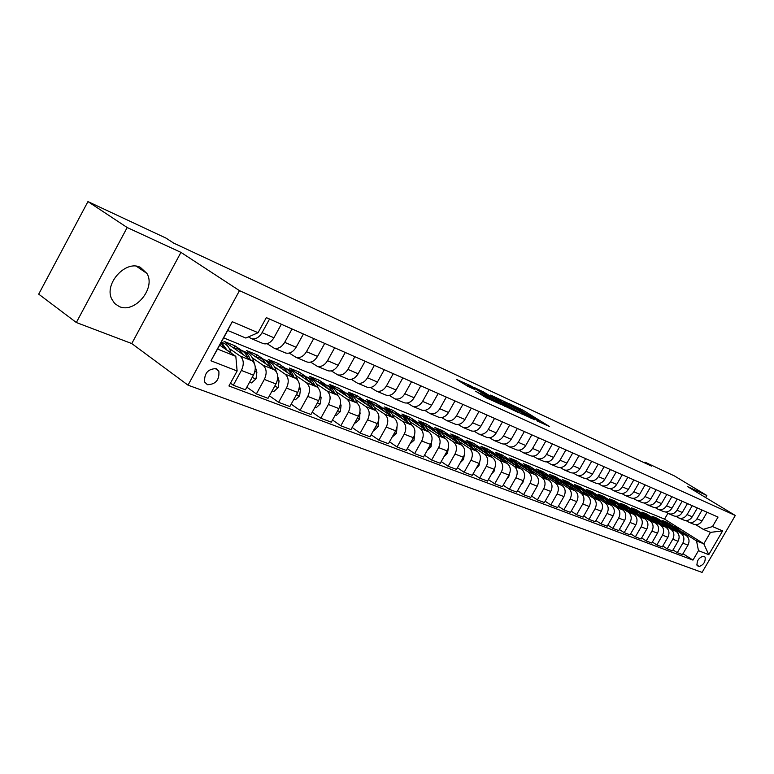 <?xml version="1.0" encoding="UTF-8"?>
<svg xmlns="http://www.w3.org/2000/svg" width="774" height="774" viewBox="0 0 774 774"><rect width="100%" height="100%" fill="white"/><g stroke="black" fill="none" stroke-linecap="round" stroke-linejoin="round"><path stroke-width="1.16" d="M536.866 420.814L549.511 426.542L523.263 410.326L509.099 403.602L534.524 418.463L539.062 421.424L536.866 420.814M119.254 306.552C134.763 313.828 156.067 288.238 146.934 273.445L140.336 267.33C125.823 259.783 104.113 283.458 111.601 298.841L114.697 303.534L119.254 306.552M207.432 384.717C215.791 384.378 219.593 379.841 218.839 371.104L216.207 368.637C207.983 368.821 204.133 373.291 204.655 382.037L207.432 384.717M475.642 391.17L486.333 397.836L500.575 404.27L470.379 385.626L456.592 379.483L468.357 386.623L474.762 389.486L467.815 385.007L475.913 389.148L495.466 401.435L475.565 391.305M180.952 252.382L127.188 227.527L87.946 201.588L38.7 294.149L76.336 322.516L131.764 343.559L188.024 385.162L239.485 290.647L180.952 252.382L131.764 343.559M705.607 497.518L706.797 495.476L687.486 486.556L735.3 515.484L239.485 290.647M706.797 495.476L674.444 475.942L644.945 462.146L644.539 462.862M87.946 201.588L166.013 238.111L173.666 243.094L651.466 466.093L644.945 462.146M519.528 412.803L534.67 419.74L508.237 403.38L492.235 395.824L519.528 412.803M517.961 412.319L501.891 404.715L474.404 387.571L483.237 391.808L496.608 399.935L500.759 401.764L490.493 395.098L517.961 412.319M704.766 556.903L703.092 556.264C698.612 557.851 696.619 560.976 697.132 565.639L699.183 566.481C703.672 564.865 705.646 561.74 705.104 557.116L704.766 556.903M188.024 385.162L702.086 572.412L735.3 515.484M223.667 337.861L664.547 519.131L703.808 543.812L710.474 532.367L703.266 529.358L712.506 526.562L718.03 517.08L266.324 317.621L258.071 332.714L245.832 338.044L227.701 330.459L217.562 349.055L235.828 356.369L219.71 345.117M712.506 526.562L722.626 530.887L708.761 554.668L698.477 550.662L696.542 540.9L682.262 531.912M682.978 553.71L692.972 560.105L698.477 550.662M692.972 560.105L228.93 385.974L237.125 370.988L210.944 360.79L232.258 321.703L258.071 332.714M127.188 227.527L76.336 322.516M664.547 519.131L667.885 513.385M672.761 525.933L667.14 522.392L662.389 520.447L668.272 524.162M696.542 540.9L703.808 543.812L708.761 554.668M230.458 383.178L233.313 385.229L241.401 370.436C244.245 364.215 243.81 359.407 240.104 356.011L229.375 348.552M233.313 385.229L245.406 389.786L253.437 375.148C256.242 368.985 255.807 364.215 252.101 360.839L223.986 341.344L234.909 345.804L233.767 347.894M246.858 387.145L256.368 393.927L264.34 379.415C267.127 373.3 266.672 368.569 262.976 365.212L252.324 357.849M241.672 350.487L234.909 345.804M256.368 393.927L268.036 398.32L275.941 383.952C278.698 377.896 278.243 373.203 274.547 369.866L246.538 350.554L257.074 354.86L255.894 357.017L259.038 357.54L262.047 359.059L266.101 364.041M269.42 395.804L278.611 402.306L286.457 388.064C289.195 382.066 288.731 377.402 285.045 374.084L274.46 366.818M263.721 359.436L257.074 354.86M278.611 402.306L289.863 406.553L297.651 392.447C300.37 386.497 299.886 381.872 296.21 378.583L268.297 359.446L278.485 363.606L277.353 365.657M291.188 404.154L300.07 410.404L307.8 396.414C310.5 390.522 310.006 385.936 306.34 382.656L295.832 375.477M285.064 368.105L278.485 363.606M300.07 410.404L310.945 414.506L318.607 400.642C321.287 394.798 320.784 390.251 317.117 386.99L289.331 368.037L299.17 372.062L298.096 374.016M312.212 412.213L320.804 418.221L328.408 404.483C331.069 398.687 330.566 394.169 326.909 390.928L316.479 383.836M305.701 376.503L299.17 372.062M320.804 418.221L331.301 422.178L338.857 408.566C341.489 402.819 340.976 398.339 337.319 395.117L309.658 376.348L319.169 380.237L318.143 382.104M332.51 419.992L340.831 425.777L348.329 412.271C350.941 406.573 350.428 402.122 346.781 398.92L336.429 391.915M325.67 384.63L319.169 380.237M340.831 425.777L350.98 429.599L358.42 416.219C361.013 410.578 360.491 406.156 356.853 402.964L329.318 384.378L338.528 388.142L337.532 389.922M352.141 427.509L360.191 433.082L367.592 419.808C370.156 414.206 369.624 409.823 365.996 406.65L355.73 399.732M345.001 392.505L338.528 388.142M360.191 433.082L370.011 436.778L377.354 423.62C379.899 418.076 379.366 413.722 375.738 410.568L348.339 392.147L357.259 395.795L356.311 397.507M371.133 434.775L378.931 440.145L386.216 427.093C388.742 421.588 388.2 417.263 384.591 414.129L374.403 407.288M363.712 400.119L357.259 395.795M378.931 440.145L388.432 443.725L395.659 430.789C398.175 425.323 397.623 421.037 394.024 417.921L366.76 399.674L375.4 403.206L374.49 404.841M389.506 441.809L397.062 446.985L404.241 434.146C406.737 428.728 406.186 424.462 402.586 421.366L392.476 414.612M381.843 407.511L375.4 403.206M397.062 446.985L406.263 450.449L413.393 437.726C415.861 432.347 415.309 428.119 411.72 425.032L384.61 406.969L392.979 410.384L392.099 411.962M407.288 448.61L414.622 453.603L421.704 440.977C424.162 435.646 423.601 431.447 420.021 428.37L409.988 421.695M399.413 414.661L392.979 410.384M414.622 453.603L423.533 456.97L430.567 444.44C433.005 439.158 432.434 434.988 428.873 431.931L401.909 414.032L410.017 417.35L409.175 418.86M424.529 455.199L431.631 460.017L438.626 447.595C441.035 442.341 440.464 438.2 436.913 435.162L426.958 428.573M416.441 421.598L410.017 417.35M431.631 460.017L440.271 463.278L447.208 450.952C449.607 445.747 449.036 441.635 445.485 438.616L418.676 420.882L426.551 424.104L425.739 425.555M441.228 461.575L448.127 466.238L455.015 454.009C457.405 448.843 456.824 444.76 453.283 441.751L443.405 435.23M432.956 428.332L426.551 424.104M448.127 466.238L456.505 469.402L463.345 457.27C465.716 452.142 465.126 448.088 461.604 445.098L434.949 427.538L442.593 430.654L441.809 432.047M457.424 467.767L464.119 472.275L470.921 460.23C473.272 455.141 472.682 451.107 469.17 448.136L459.369 441.693M448.968 434.853L442.593 430.654M464.119 472.275L472.246 475.333L479 463.394C481.331 458.343 480.741 454.338 477.239 451.387L450.749 433.982L458.16 437.02L457.405 438.365M473.137 473.765L479.638 478.129L486.353 466.267C488.665 461.256 488.075 457.279 484.572 454.338L474.859 447.962M464.506 441.18L458.16 437.02M479.638 478.129L487.533 481.099L494.199 469.334C496.492 464.361 495.902 460.414 492.409 457.482L466.083 440.251L473.291 443.192L472.556 444.489M488.384 479.58L494.702 483.808L501.329 472.121C503.613 467.186 503.013 463.258 499.54 460.356L489.894 454.048M479.59 447.314L473.291 443.192M494.702 483.808L502.365 486.691L508.944 475.101C511.208 470.205 510.608 466.306 507.144 463.413L480.983 446.337L487.978 449.201L487.272 450.449M503.197 485.23L509.34 489.323L515.881 477.819C518.125 472.953 517.525 469.073 514.071 466.2L504.503 459.969M494.247 453.283L487.978 449.201M509.34 489.323L516.78 492.129L523.272 480.712C525.507 475.884 524.907 472.034 521.463 469.17L495.457 452.258L502.268 455.035L501.581 456.234M517.583 490.726L523.553 494.683L530.006 483.344C532.231 478.545 531.622 474.723 528.187 471.869L518.696 465.706M508.489 459.079L502.268 455.035M523.553 494.683L530.78 497.411L537.204 486.159C539.401 481.399 538.791 477.597 535.366 474.762L509.534 458.005L516.152 460.704L515.494 461.865M531.564 496.057L537.369 499.898L543.745 488.713C545.931 483.992 545.322 480.209 541.906 477.394L532.502 471.298M522.344 464.719L516.152 460.704M537.369 499.898L544.403 502.549L550.74 491.451C552.907 486.759 552.297 483.005 548.892 480.199L523.224 463.597L529.668 466.229L529.029 467.351M545.148 501.233L550.798 504.958L557.096 493.938C559.263 489.274 558.644 485.55 555.248 482.753L545.922 476.726M535.811 470.205L529.668 466.229M550.798 504.958L557.638 507.541L563.898 496.598C566.046 491.974 565.426 488.268 562.05 485.492L536.546 469.044L542.816 471.598L542.197 472.682M558.364 506.273L563.869 509.892L570.09 499.027C572.218 494.422 571.599 490.745 568.232 487.978L558.973 482.018M548.901 475.526L542.816 471.598M563.869 509.892L570.525 512.398L576.707 501.61C578.826 497.043 578.197 493.386 574.84 490.639L549.511 474.336L555.616 476.832L555.016 477.877M571.231 511.169L576.582 514.691L582.735 503.971C584.834 499.433 584.215 495.795 580.868 493.057L571.676 487.156M561.624 480.693L555.616 476.832M576.582 514.691L583.064 517.129L589.169 506.486C591.259 501.987 590.639 498.369 587.302 495.65L562.137 479.493L568.077 481.921L567.497 482.937M583.741 515.939L588.966 519.354L595.032 508.779C597.112 504.309 596.483 500.71 593.165 498.001L584.051 492.167M574.018 485.733L568.077 481.921M588.966 519.354L595.274 521.734L601.311 511.237C603.372 506.796 602.743 503.216 599.424 500.526L574.434 484.514L580.219 486.885L579.658 487.862M595.932 520.583L601.021 523.901L607.019 513.472C609.07 509.05 608.441 505.499 605.133 502.819L596.106 497.043M586.111 490.648L580.219 486.885M601.021 523.901L607.164 526.214L613.124 515.861C615.166 511.469 614.537 507.947 611.237 505.277L586.411 489.41L592.052 491.713L591.51 492.67M607.803 525.101L612.756 528.332L618.687 518.038C620.719 513.675 620.09 510.172 616.801 507.512L607.842 501.794M597.896 495.447L592.052 491.713M612.756 528.332L618.745 530.587L624.637 520.36C626.65 516.035 626.021 512.552 622.751 509.902L598.089 494.18L603.594 496.434L603.062 497.353M619.364 529.503L624.202 532.647L630.065 522.489C632.068 518.183 631.429 514.72 628.169 512.088L619.277 506.419M609.399 500.13L603.594 496.434M624.202 532.647L630.036 534.844L635.87 524.753C637.853 520.476 637.225 517.032 633.974 514.42L609.477 498.833L614.837 501.03L614.324 501.92M630.646 533.799L635.357 536.846L641.153 526.823C643.126 522.576 642.497 519.151 639.256 516.539L630.433 510.937M620.613 504.696L614.837 501.03M635.357 536.846L641.046 538.994L646.803 529.039C648.767 524.811 648.138 521.405 644.906 518.812L620.584 503.371L625.808 505.509L625.315 506.38M641.636 537.978L646.232 540.949L651.96 531.051C653.914 526.862 653.275 523.466 650.063 520.892L641.317 515.339M631.545 509.147L625.808 505.509M646.232 540.949L651.785 543.048L657.474 533.209C659.419 529.039 658.78 525.672 655.578 523.108L631.41 507.792L636.518 509.882L636.034 510.724M652.356 542.061L656.845 544.954L662.505 535.173C664.431 531.032 663.802 527.684 660.599 525.13L651.921 519.635M642.226 513.491L636.518 509.882M656.845 544.954L662.254 546.995L667.885 537.282C669.8 533.17 669.171 529.832 665.988 527.288L641.985 512.117L646.967 514.149L646.503 514.971M662.805 546.038L667.188 548.853L672.799 539.197C674.705 535.115 674.067 531.796 670.894 529.261L662.283 523.824M652.646 517.738L646.967 514.149M667.188 548.853L672.48 550.846L678.043 541.258C679.94 537.195 679.301 533.896 676.137 531.38L659.206 520.689M658.422 520.196L652.308 516.335L657.174 518.319L656.71 519.112M673.012 549.917L677.298 552.665L682.832 543.125C684.719 539.091 684.081 535.811 680.926 533.305L672.383 527.916M662.825 521.879L657.174 518.319M677.298 552.665L682.455 554.61L687.96 545.138C689.837 541.123 689.199 537.862 686.054 535.366L669.597 524.995M695.729 524.666L703.266 529.358M685.938 520.544L688.889 522.208C692.179 523.069 694.878 521.937 696.977 518.803L702.076 510.027M675.905 516.316L678.933 518.029C682.242 518.899 684.971 517.748 687.089 514.575L692.246 505.693M665.621 511.991L668.726 513.752C672.074 514.623 674.812 513.452 676.96 510.24L682.175 501.242M655.085 507.551L658.268 509.36C661.644 510.24 664.411 509.05 666.578 505.799L671.851 496.685M644.287 502.994L647.557 504.871C650.944 505.741 653.74 504.542 655.936 501.242L661.267 492.012M633.209 498.33L636.557 500.256C639.982 501.136 642.797 499.907 645.023 496.569L650.412 487.223M621.841 493.541L625.286 495.524C628.73 496.415 631.574 495.157 633.819 491.771L639.276 482.308M610.173 488.617L613.714 490.668C617.188 491.558 620.061 490.29 622.325 486.856L627.849 477.258M598.196 483.576L601.833 485.685C605.336 486.575 608.238 485.288 610.531 481.805L616.123 472.082M585.889 478.39L589.633 480.567C593.165 481.467 596.086 480.151 598.418 476.62L604.068 466.761M573.253 473.059L577.104 475.304C580.664 476.213 583.615 474.868 585.966 471.289L591.694 461.294M560.26 467.573L564.227 469.905C567.806 470.805 570.796 469.45 573.166 465.822L578.971 455.673M546.908 461.943L550.991 464.352C554.6 465.261 557.609 463.868 560.018 460.191L565.891 449.897M533.17 456.147L537.379 458.634C541.016 459.553 544.054 458.14 546.492 454.396L552.433 443.957M519.025 450.187L523.369 452.761C527.036 453.67 530.103 452.239 532.57 448.446L538.588 437.842M504.474 444.044L508.953 446.704C512.649 447.624 515.745 446.163 518.241 442.312L524.337 431.553M489.487 437.716L494.102 440.483C497.827 441.403 500.952 439.903 503.487 435.994L509.669 425.071M474.046 431.195L478.816 434.059C482.57 434.988 485.724 433.459 488.288 429.493L494.547 418.395M458.131 424.481L463.055 427.451C466.838 428.38 470.021 426.822 472.614 422.788L478.971 411.516M441.712 417.544L446.801 420.63C450.613 421.559 453.835 419.972 456.457 415.87L462.9 404.425M424.781 410.394L430.044 413.597C433.875 414.525 437.126 412.91 439.796 408.74L446.317 397.101M407.298 403.002L412.736 406.34C416.606 407.269 419.885 405.615 422.585 401.367L429.202 389.545M389.235 395.369L394.875 398.842C398.765 399.771 402.083 398.078 404.821 393.773L411.536 381.746M370.582 387.484L376.416 391.102C380.344 392.031 383.691 390.299 386.458 385.907L393.269 373.678M351.29 379.328L357.336 383.091C361.284 384.02 364.67 382.25 367.486 377.789L374.393 365.347M331.33 370.881L337.609 374.81C341.586 375.738 345.001 373.929 347.855 369.382L354.869 356.717M310.674 362.135L317.185 366.247C321.191 367.176 324.635 365.318 327.528 360.694L334.649 347.797M289.273 353.079L296.045 357.375C300.07 358.294 303.553 356.398 306.485 351.686L313.722 338.557M267.098 343.685L274.131 348.184C278.185 349.103 281.707 347.158 284.687 342.35L292.03 328.979M248.454 336.903L251.424 338.644C255.497 339.563 259.048 337.57 262.067 332.675L269.536 319.043M667.14 522.392L666.695 523.166M693.281 524.056L693.968 524.346C697.248 525.207 699.928 524.075 702.018 520.96L707.088 512.243M683.452 519.925L684.139 520.215C687.438 521.086 690.147 519.934 692.256 516.79L697.384 507.967M673.37 515.697L674.067 515.987C677.395 516.858 680.123 515.697 682.262 512.504L687.438 503.574M663.037 511.362L663.744 511.662C667.091 512.533 669.849 511.353 672.016 508.121L677.25 499.075M652.453 506.922L653.159 507.222C656.546 508.092 659.322 506.902 661.509 503.622L666.811 494.46M641.598 502.365L642.314 502.665C645.719 503.545 648.525 502.326 650.731 499.017L656.091 489.729M630.471 497.701L631.187 498.001C634.622 498.882 637.447 497.643 639.682 494.286L645.11 484.882M619.045 492.903L619.771 493.212C623.225 494.093 626.089 492.835 628.343 489.429L633.829 479.899M607.319 487.988L608.054 488.288C611.537 489.187 614.421 487.901 616.704 484.447L622.257 474.791M595.283 482.937L596.019 483.247C599.531 484.137 602.443 482.841 604.755 479.338L610.376 469.537M582.928 477.752L583.664 478.061C587.205 478.961 590.146 477.635 592.478 474.085L598.167 464.148M570.225 472.421L570.97 472.73C574.54 473.64 577.501 472.285 579.871 468.686L585.628 458.614M557.174 466.945L557.919 467.254C561.518 468.164 564.507 466.79 566.907 463.133L572.731 452.925M543.745 461.314L544.499 461.623C548.127 462.533 551.146 461.14 553.574 457.434L559.476 447.072M529.938 455.518L530.703 455.838C534.35 456.747 537.408 455.325 539.855 451.561L545.834 441.045M515.736 449.559L516.5 449.878C520.176 450.797 523.263 449.346 525.74 445.524L531.806 434.853M501.107 443.415L501.881 443.744C505.586 444.663 508.702 443.183 511.217 439.303L517.351 428.467M486.043 437.097L486.827 437.426C490.561 438.345 493.706 436.836 496.25 432.898L502.471 421.898M470.524 430.586L471.308 430.915C475.072 431.834 478.245 430.296 480.828 426.3L487.127 415.125M454.532 423.871L455.315 424.2C459.108 425.129 462.31 423.562 464.922 419.489L471.318 408.14M438.026 416.954L438.819 417.283C442.641 418.212 445.882 416.606 448.523 412.474L455.006 400.942M421.008 409.804L421.801 410.143C425.652 411.071 428.922 409.436 431.602 405.228L438.171 393.502M403.438 402.432L404.241 402.77C408.111 403.699 411.41 402.025 414.129 397.749L420.795 385.829M385.288 394.817L386.091 395.156C389.999 396.085 393.327 394.372 396.085 390.028L402.848 377.906M366.528 386.952L367.34 387.29C371.278 388.219 374.635 386.468 377.431 382.046L384.291 369.711M347.139 378.815L347.952 379.154C351.918 380.082 355.314 378.293 358.139 373.794L365.105 361.245M327.073 370.388L327.895 370.736C331.882 371.665 335.316 369.837 338.19 365.251L345.252 352.48M306.301 361.681L307.133 362.029C311.148 362.948 314.612 361.081 317.524 356.408L324.693 343.404M284.793 352.654L285.625 353.002C289.669 353.921 293.162 352.006 296.123 347.245L303.408 334M262.502 343.298L263.334 343.646C267.398 344.565 270.929 342.601 273.928 337.754L281.33 324.248M235.828 356.369L237.125 370.988M710.474 532.367L722.626 530.887M210.944 360.79L217.562 349.055M232.258 321.703L227.701 330.459M531.796 418.328L508.295 403.651L503.835 401.677L531.651 418.599M505.267 405.499L513.22 409.581L498.679 401.222L505.267 405.499L504.812 406.302M683.2 533.567L676.263 527.365M678.537 530.625L672.548 525.856L670.149 525.343M681.468 532.473L675.16 526.91M673.815 526.378L680.356 531.767M673.341 529.61L666.327 523.321M668.572 526.601L662.554 521.792L660.125 521.27M671.58 528.497L665.214 522.856M663.821 522.305L670.439 527.771M663.25 525.565L656.149 519.18M658.374 522.479L652.308 517.622L649.86 517.1M661.441 524.424L655.017 518.715M653.595 518.145L660.28 523.679M652.917 521.424L650.083 517.467L645.729 514.942M647.925 518.261L641.81 513.346L639.343 512.823M651.069 520.244L644.578 514.468M643.107 513.878L649.87 519.489M642.323 517.177L639.469 513.162L635.057 510.598M637.205 513.926L631.062 508.973L628.565 508.441M640.427 515.977L633.887 510.114M632.368 509.505L639.208 515.194M631.468 512.823L628.594 508.75L624.105 506.138M626.224 509.495L620.032 504.484L617.526 503.951M629.523 511.585L622.925 505.645M621.348 505.016L628.275 510.792M620.332 508.363L617.449 504.232L612.882 501.571M614.962 504.938L608.732 499.878L606.197 499.346M618.349 507.096L611.683 501.078M610.057 500.42L617.062 506.273M608.906 503.787L606.003 499.588L601.369 496.889M603.41 500.275L597.141 495.167L594.577 494.625M606.874 502.49L600.15 496.376M598.466 495.708L605.558 501.649M597.189 499.095L594.268 494.828L589.556 492.08M591.559 495.486L585.241 490.319L582.658 489.787M595.109 497.759L588.317 491.567M586.576 490.861L593.755 496.889M585.163 494.276L582.232 489.952L577.433 487.146M579.387 490.571L573.021 485.346L570.419 484.814M583.025 492.903L576.166 486.623M574.376 485.898L581.642 492.012M575.672 503.419L576.127 502.616M572.818 489.332L569.857 484.93L564.981 482.076M566.887 485.521L560.482 480.248L557.851 479.706M570.622 487.92L563.704 481.544M561.847 480.799L569.2 487.01M562.63 498.814L563.646 497.034M560.134 484.253L557.164 479.783L552.201 476.871M554.049 480.335L547.605 475.004L544.954 474.462M557.88 482.802L554.977 478.777L550.894 476.339M548.979 475.555L556.429 481.863M549.23 494.083L550.72 491.48M547.092 479.038L544.112 474.491L539.062 471.521M540.852 475.004L534.37 469.615L531.69 469.073M544.79 477.548L541.868 473.446L537.736 470.979M535.753 470.176L543.3 476.581M535.453 489.226L537.379 485.82M533.702 473.678L530.703 469.054L525.556 466.025M527.288 469.528L520.767 464.071L518.058 463.539M531.332 472.14L528.381 467.98L524.211 465.474M522.15 464.642L529.803 471.153M521.279 484.224L522.827 482.637L523.64 480.006M519.925 468.173L516.345 462.929L511.682 460.375M513.346 463.887L506.776 458.382L504.048 457.84M517.496 466.587L514.526 462.349L510.298 459.814M508.17 458.953L515.919 465.561M506.689 479.077L508.634 477.113L509.486 474.027M505.751 462.504L502.723 457.715L497.392 454.561M498.988 458.092L492.38 452.519L489.623 451.977M503.255 460.878L500.265 456.563L495.999 453.99M493.793 453.1L498.688 455.818L501.639 459.814M491.674 473.785L494.015 471.434L494.876 467.883M491.171 456.67C489.652 452.761 487.107 450.178 483.547 448.93L482.695 448.581M484.224 452.122L477.568 446.492L474.791 445.95M488.607 454.996L485.598 450.603L481.273 448.001M478.99 447.072L483.45 449.394L486.943 453.903M476.213 468.328L478.961 465.571L479.822 461.575M476.155 450.671C474.636 446.685 472.082 444.053 468.473 442.796L467.573 442.428M469.015 445.979L462.32 440.29L459.514 439.748M473.524 448.939L470.495 444.479L466.122 441.838M463.752 440.87L468.299 443.231L471.811 447.817M460.278 462.707L463.462 459.543L464.294 455.093M460.694 444.499C459.185 440.425 456.602 437.755 452.954 436.478L451.987 436.081M453.351 439.651L446.617 433.895L443.783 433.353M457.985 442.709L454.948 438.171L450.507 435.481M448.049 434.475L452.693 436.894L456.225 441.548M443.889 456.853L447.478 453.322L448.272 448.417M444.76 438.132L444.74 438.074C443.231 433.953 440.638 431.253 436.962 429.967L435.936 429.541M437.204 433.13L430.431 427.306L427.567 426.764M441.973 436.284L438.926 431.669L434.427 428.941M431.873 427.896L436.613 430.363L440.164 435.094M427.2 450.439L431.012 446.917L431.728 441.557M428.332 431.573L428.293 431.457C426.784 427.277 424.181 424.549 420.476 423.252L419.382 422.807M420.553 426.406L413.742 420.514L410.849 419.972M425.458 429.667L422.401 424.965L417.844 422.188M415.203 421.104L420.03 423.63L423.601 428.438M409.978 443.821L414.013 440.309L414.651 434.524M411.381 424.81L411.323 424.636C409.823 420.398 407.201 417.631 403.477 416.335L402.316 415.861M403.38 419.479L396.53 413.51L393.618 412.968M408.44 422.846L405.363 418.057L400.748 415.232M398 414.1L402.935 416.683L406.524 421.569M392.195 436.981L396.482 433.479L397.004 427.19M393.908 417.834L393.821 417.592C392.321 413.297 389.69 410.501 385.945 409.194L384.697 408.691M385.655 412.319L378.767 406.282L375.825 405.74M390.86 415.802C389.303 411.874 386.748 409.311 383.227 408.091L383.101 408.053M380.247 406.882L385.297 409.514L388.896 414.487M373.832 429.928L374.49 430.18L378.37 426.435L378.776 419.624M375.854 410.646L375.748 410.317C374.248 405.973 371.607 403.138 367.844 401.832L366.518 401.29M367.35 404.928L360.432 398.813L357.462 398.281M372.72 408.537C371.162 404.531 368.598 401.919 365.038 400.69L364.883 400.642M361.922 399.423L367.079 402.112L370.688 407.172M354.86 422.623L355.701 422.952L359.668 419.16L359.949 411.749M357.22 403.235L357.085 402.809C355.585 398.397 352.934 395.533 349.142 394.218L347.739 393.647M348.445 397.294L341.489 391.102L338.49 390.57M353.979 401.029C352.431 396.946 349.848 394.276 346.249 393.037L346.065 392.979M342.988 391.712L348.261 394.469L351.889 399.616M335.239 415.087L336.284 415.483L340.328 411.633L341.073 405.489L340.463 403.564M337.967 395.62L337.793 395.04C336.293 390.57 333.642 387.677 329.821 386.352L328.331 385.742M328.902 389.399L321.916 383.14L318.878 382.608M334.61 393.279C333.072 389.099 330.469 386.39 326.831 385.133L326.628 385.075M323.416 383.749L328.815 386.565L332.452 391.808M314.941 407.279L316.189 407.763L320.33 403.854L321.104 397.604L320.301 395.011M318.075 387.793L317.833 387.01C316.353 382.482 313.693 379.55 309.852 378.225L308.265 377.577M308.681 381.234L304.646 376.387L298.609 374.364M314.583 385.259C313.044 380.992 310.442 378.225 306.756 376.967L306.523 376.89M303.176 375.506L308.71 378.399L312.348 383.74M293.917 399.2L295.397 399.771L299.635 395.804L300.438 389.457L299.412 386.062M297.526 379.792L297.197 378.709C295.716 374.113 293.056 371.143 289.186 369.817L287.502 369.13M287.764 372.787L283.719 367.873L277.634 365.841M293.849 376.967C292.33 372.604 289.708 369.788 285.983 368.511L285.722 368.424M282.239 366.982L283.952 367.679C287.435 368.869 289.969 371.433 291.556 375.39M272.148 390.831L273.87 391.489L278.205 387.464L279.046 381.011L277.74 376.599M276.289 371.665L275.825 370.107C274.364 365.444 271.684 362.445 267.804 361.11L266.004 360.374M272.39 368.385C270.89 363.925 268.249 361.052 264.485 359.755L264.186 359.668M260.557 358.159L262.376 358.904C265.898 360.094 268.443 362.706 270.02 366.741M249.586 382.153L251.569 382.917L256.01 378.825L256.881 372.265L255.168 366.315M254.414 363.693L253.688 361.197C252.237 356.466 249.557 353.437 245.648 352.093L243.742 351.319M243.655 354.985L239.592 349.925L236.563 348.397L233.419 347.884M250.157 359.494C248.667 354.927 246.026 351.996 242.214 350.69L241.875 350.593M238.102 349.016L240.037 349.809C243.587 351.009 246.142 353.67 247.699 357.791M252.682 376.512L253.466 375.08M231.039 353.031L230.739 351.967C229.298 347.168 226.618 344.091 222.699 342.747L221.306 342.185M220.387 345.591L219.942 344.701M227.111 350.283L221.277 342.253M220.977 342.795L224.576 348.513M240.104 356.011L252.101 360.839M262.976 365.212L274.547 369.866M285.045 374.084L296.21 378.583M306.34 382.656L317.117 386.99M326.909 390.928L337.319 395.117M346.781 398.92L356.853 402.964M365.996 406.65L375.738 410.568M384.591 414.129L394.024 417.921M402.586 421.366L411.72 425.032M420.021 428.37L428.873 431.931M436.913 435.162L445.485 438.616M453.283 441.751L461.604 445.098M469.17 448.136L477.239 451.387M484.572 454.338L492.409 457.482M499.54 460.356L507.144 463.413M514.071 466.2L521.463 469.17M528.187 471.869L535.366 474.762M541.906 477.394L548.892 480.199M555.248 482.753L562.05 485.492M568.232 487.978L574.84 490.639M580.868 493.057L587.302 495.65M593.165 498.001L599.424 500.526M605.133 502.819L611.237 505.277M616.801 507.512L622.751 509.902M628.169 512.088L633.974 514.42M639.256 516.539L644.906 518.812M650.063 520.892L655.578 523.108M660.599 525.13L665.988 527.288M670.894 529.261L676.137 531.38M680.926 533.305L686.054 535.366M696.977 518.803L702.018 520.96M682.832 543.125L687.96 545.138M672.799 539.197L678.043 541.258M687.089 514.575L692.256 516.79M662.505 535.173L667.885 537.282M676.96 510.24L682.262 512.504M651.96 531.051L657.474 533.209M666.578 505.799L672.016 508.121M641.153 526.823L646.803 529.039M655.936 501.242L661.509 503.622M630.065 522.489L635.87 524.753M645.023 496.569L650.731 499.017M618.687 518.038L624.637 520.36M633.819 491.771L639.682 494.286M607.019 513.472L613.124 515.861M622.325 486.856L628.343 489.429M595.032 508.779L601.311 511.237M610.531 481.805L616.704 484.447M582.735 503.971L589.169 506.486M598.418 476.62L604.755 479.338M570.09 499.027L576.707 501.61M585.966 471.289L592.478 474.085M557.096 493.938L563.898 496.598M573.166 465.822L579.871 468.686M543.745 488.713L550.74 491.451M560.018 460.191L566.907 463.133M530.006 483.344L537.204 486.159M546.492 454.396L553.574 457.434M515.881 477.819L523.272 480.712M532.57 448.446L539.855 451.561M501.329 472.121L508.944 475.101M518.241 442.312L525.74 445.524M486.353 466.267L494.199 469.334M503.487 435.994L511.217 439.303M470.921 460.23L479 463.394M488.288 429.493L496.25 432.898M455.015 454.009L463.345 457.27M472.614 422.788L480.828 426.3M438.626 447.595L447.208 450.952M456.457 415.87L464.922 419.489M421.704 440.977L430.567 444.44M439.796 408.74L448.523 412.474M404.241 434.146L413.393 437.726M422.585 401.367L431.602 405.228M386.216 427.093L395.659 430.789M404.821 393.773L414.129 397.749M367.592 419.808L377.354 423.62M386.458 385.907L396.085 390.028M348.329 412.271L358.42 416.219M367.486 377.789L377.431 382.046M328.408 404.483L338.857 408.566M347.855 369.382L358.139 373.794M307.8 396.414L318.607 400.642M327.528 360.694L338.19 365.251M286.457 388.064L297.651 392.447M306.485 351.686L317.524 356.408M264.34 379.415L275.941 383.952M284.687 342.35L296.123 347.245M241.401 370.436L253.437 375.148M262.067 332.675L273.928 337.754M696.716 564.904L699.183 566.481M520.341 409.698L520.767 408.953M522.769 411.197L523.263 410.326M505.519 404.105L506.041 403.186M521.473 413.906L521.957 413.045M480.161 391.199L480.625 390.367M482.695 392.776L483.237 391.808M493.435 399.452L493.976 398.484M495.979 401.038L496.608 399.935M498.485 402.596L499.027 401.619M481.167 394.808L481.66 393.937M483.769 396.433L484.34 395.417M486.865 398.078L487.32 397.275M469.16 387L469.595 386.226M522.247 482.531L522.75 482.724M507.899 476.948L508.547 477.2M493.135 471.202L493.928 471.511M477.926 465.29L478.874 465.658M462.262 459.195L463.374 459.63M446.105 452.916L447.391 453.419M429.444 446.434L430.915 447.004M412.261 439.748L413.926 440.396M410.801 424.423L411.323 424.636M394.508 432.85L396.385 433.575M393.095 417.302L393.821 417.592M376.183 425.719L378.273 426.532M374.81 409.939L375.748 410.317M357.24 418.347L359.571 419.256M355.914 402.335L357.085 402.809M359.736 412.852L360.374 413.103M337.648 410.733L340.231 411.729M336.38 394.479L337.793 395.04M340.192 405.141L341.073 405.489M317.388 402.848L320.223 403.951M316.179 386.342L317.833 387.01M319.962 397.159L321.104 397.604M296.413 394.692L299.528 395.901M295.262 377.925L297.197 378.709M299.035 388.896L300.438 389.457M274.683 386.236L278.098 387.571M273.599 369.208L275.825 370.107M277.344 380.344L279.046 381.011M252.16 377.48L255.894 378.931M251.144 360.181L253.688 361.197M254.869 371.472L256.881 372.265M227.866 350.806L230.739 351.967M136.398 266.246L146.934 273.445M214.959 368.327L218.839 371.104M688.889 522.208L693.968 524.346M678.933 518.029L684.139 520.215M668.726 513.752L674.067 515.987M658.268 509.36L663.744 511.662M647.557 504.871L653.159 507.222M636.557 500.256L642.314 502.665M625.286 495.524L631.187 498.001M613.714 490.668L619.771 493.212M601.833 485.685L608.054 488.288M589.633 480.567L596.019 483.247M577.104 475.304L583.664 478.061M564.227 469.905L570.97 472.73M550.991 464.352L557.919 467.254M537.379 458.634L544.499 461.623M523.369 452.761L530.703 455.838M508.953 446.704L516.5 449.878M494.102 440.483L501.881 443.744M478.816 434.059L486.827 437.426M463.055 427.451L471.308 430.915M446.801 420.63L455.315 424.2M430.044 413.597L438.819 417.283M412.736 406.34L421.801 410.143M394.875 398.842L404.241 402.77M376.416 391.102L386.091 395.156M357.336 383.091L367.34 387.29M337.609 374.81L347.952 379.154M317.185 366.247L327.895 370.736M296.045 357.375L307.133 362.029M274.131 348.184L285.625 353.002M251.424 338.644L263.334 343.646M503.255 402.703L503.835 401.677M497.769 402.151L498.33 401.145M467.225 386.042L467.815 385.007"/></g></svg>
